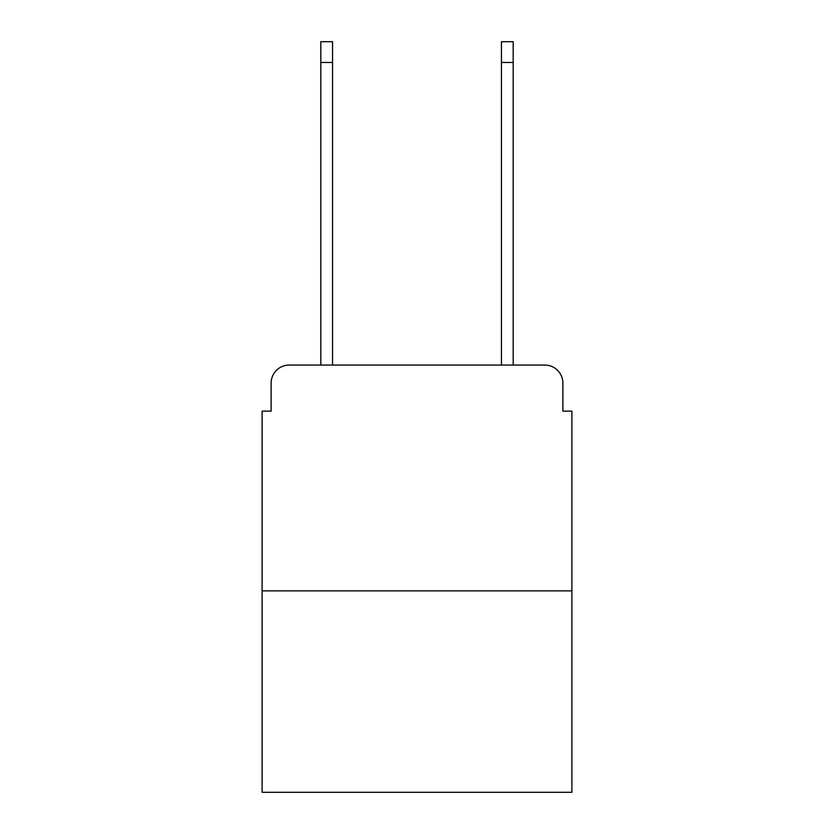 <?xml version="1.0" encoding="UTF-8"?>
<svg xmlns="http://www.w3.org/2000/svg" width="834" height="834" viewBox="0 0 834 834"><rect width="100%" height="100%" fill="white"/><g stroke="black" fill="none" stroke-linecap="round" stroke-linejoin="round"><path stroke-width="1.25" d="M271.123 383.129L271.123 411.131L271.123 383.129A18.067 18.067 0 0 1 289.189 365.063L320.809 365.063L320.809 41.7L332.547 41.7L332.547 365.063L501.453 365.063L501.453 41.7L513.191 41.7L513.191 365.063L544.811 365.063L289.189 365.063M571.905 590.879L262.095 590.879L262.095 792.3L571.905 792.3L571.905 411.131L562.877 411.131L562.877 383.129A18.067 18.067 0 0 0 544.811 365.063M262.095 590.879L262.095 411.131L271.123 411.131M562.877 411.131L562.877 383.129M320.809 62.477L332.547 62.477M513.191 62.477L501.453 62.477"/></g></svg>
